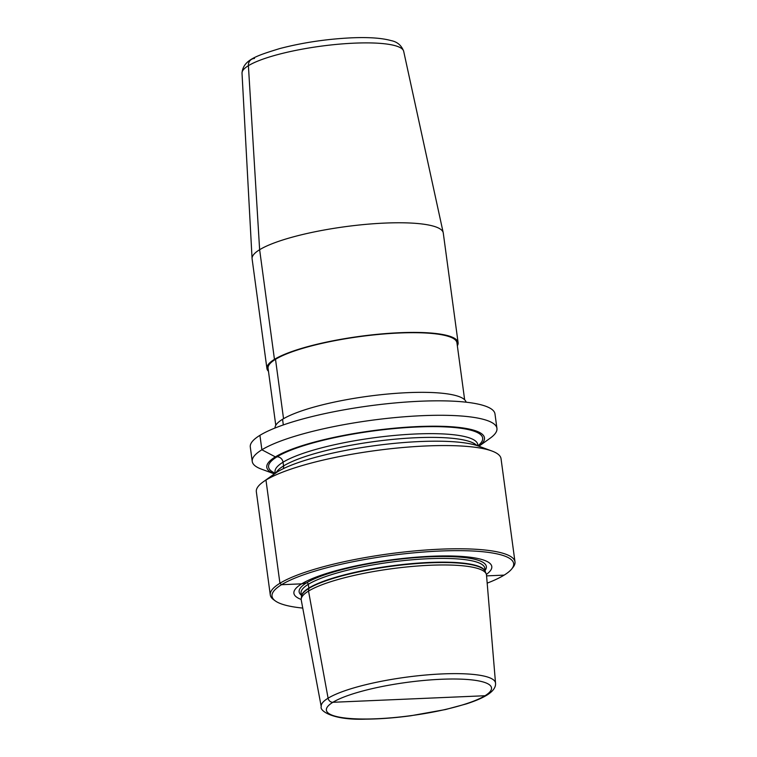<?xml version="1.0" encoding="UTF-8"?>
<svg xmlns="http://www.w3.org/2000/svg" width="757" height="757" viewBox="0 0 757 757"><rect width="100%" height="100%" fill="white"/><g stroke="black" fill="none" stroke-linecap="round" stroke-linejoin="round"><path stroke-width="1.14" d="M302.753 608.079A121.915 24.517 -7.7 0 1 275.274 600.888L273.58 599.658A123.457 24.83 -7.7 0 1 270.287 594.955A123.457 24.83 -7.7 0 1 279.929 583.269L281.538 584.707L301.693 583.836L306.509 582.89A1.542 1.372 -121.5 0 1 308.317 584.309L308.818 588.057A1.542 1.372 -121.5 0 1 308.828 588.444L308.525 591.075L328.093 698.2A4.627 4.126 58.5 0 0 332.891 702.288L485 695.74A83.308 16.749 -7.7 0 1 376.749 718.753A83.308 16.749 -7.7 0 1 332.891 702.288A83.308 16.749 172.3 0 1 441.142 679.275A83.308 16.749 172.3 0 1 485 695.74L408.95 699.014M270.287 594.955L256.339 491.747A123.457 24.83 -7.7 0 1 263.152 481.916A123.457 24.83 -7.7 0 1 265.972 480.052A123.457 24.83 -7.7 0 1 379.285 450.084A123.457 24.83 -7.7 0 1 491.861 450.992A123.457 24.83 -7.7 0 1 501.03 458.657L514.987 561.874A123.457 24.83 172.3 0 0 415.347 550.869A123.457 24.83 172.3 0 0 279.929 583.269L265.972 480.052L277.393 471.866A109.822 22.085 -7.7 0 0 274.876 473.532L263.152 481.916M252.242 461.467L250.293 447.018A123.457 24.83 -7.7 0 1 259.925 435.332L261.884 449.781L275.368 456.887A109.822 22.085 -7.7 0 0 274.375 473.891L261.42 469.132A123.457 24.83 -7.7 0 1 252.242 461.467A123.457 24.83 -7.7 0 1 261.884 449.781A123.457 24.83 -7.7 0 1 397.302 417.372A123.457 24.83 -7.7 0 1 496.942 428.386A123.457 24.83 -7.7 0 1 490.129 438.218L478.907 446.242A109.822 22.085 172.3 0 0 414.098 426.749A109.822 22.085 172.3 0 0 275.368 456.887L277.005 456.821A5.791 5.157 -121.5 0 1 283.042 462.205L283.553 465.952A5.791 5.157 -121.5 0 1 283.26 468.687M491.861 450.992L478.32 446.024A109.822 22.085 172.3 0 0 378.178 445.211A109.822 22.085 172.3 0 0 277.393 471.866M487.177 583.145A121.915 24.517 -7.7 0 0 504.143 575.121L486.571 575.878L504.143 575.121A121.915 24.517 172.3 0 0 511.76 568.914L513.066 567.277A123.457 24.83 172.3 0 0 514.987 561.874M259.925 435.332A123.457 24.83 -7.7 0 1 395.343 402.923A123.457 24.83 -7.7 0 1 494.983 413.937L496.942 428.386M511.76 568.914A121.915 24.517 172.3 0 0 427.402 551.739A121.915 24.517 172.3 0 0 281.538 584.707A121.915 24.517 -7.7 0 0 275.274 600.888M301.191 599.44A99.848 20.079 -7.7 0 1 301.693 583.836A99.848 20.079 172.3 0 1 428.33 556.404A99.848 20.079 172.3 0 1 486.391 574.402M301.258 600.121A93.471 18.793 -7.7 0 1 301.229 598.882A93.471 18.793 -7.7 0 1 308.525 591.075A93.471 18.793 172.3 0 1 408.534 566.785A93.471 18.793 172.3 0 1 486.212 573.872A93.471 18.793 172.3 0 1 486.505 575.074L495.532 683.145A87.935 17.685 172.3 0 0 424.98 675.083A87.935 17.685 172.3 0 0 328.093 698.2A87.935 17.685 -7.7 0 0 321.252 706.707L301.258 600.121M458.099 342.647L443.271 233.005A96.451 19.398 172.3 0 0 443.214 232.692A96.451 19.398 172.3 0 0 384.963 223.078A96.451 19.398 -7.7 0 0 252.072 258.534A96.451 19.398 -7.7 0 0 252.1 258.847L266.928 368.498A96.451 19.398 -7.7 0 1 399.781 332.72A96.451 19.398 -7.7 0 1 458.099 342.647A96.451 19.398 -7.7 0 1 457.351 345.769M274.999 428.036A96.451 19.398 -7.7 0 1 407.891 392.646A96.451 19.398 -7.7 0 1 466.123 402.194M268.47 371.308A96.451 19.398 -7.7 0 1 266.928 368.498M464.647 399.762L456.944 342.798A95.297 19.162 172.3 0 0 399.336 332.995A95.297 19.162 -7.7 0 0 268.073 368.337L275.775 425.292M254.494 58.478A7.712 6.879 58.5 0 0 248.4 65.679L259.632 249.715L274.45 359.357L275.51 359.31L283.544 418.697M282.56 419.283L283.317 424.932M301.362 595.22A94.464 18.991 -7.7 0 1 306.509 582.89A94.464 18.991 172.3 0 1 418.914 557.389A94.464 18.991 172.3 0 1 485.095 570.371M485.275 571.677L484.811 568.242A92.704 18.641 172.3 0 0 409.991 559.972A92.704 18.641 172.3 0 0 308.317 584.309A92.704 18.641 -7.7 0 0 301.078 593.081L301.541 596.525M301.551 596.45A92.704 18.641 -7.7 0 1 308.818 588.057A92.704 18.641 172.3 0 1 409.565 563.814A92.704 18.641 172.3 0 1 485.246 571.611M486.212 573.872L485.142 571.374A92.751 18.651 172.3 0 0 408.07 564.334A92.751 18.651 172.3 0 0 308.828 588.444A92.751 18.651 -7.7 0 0 301.589 596.194L301.229 598.882M252.072 258.534L242.013 73.145A81.586 16.408 -7.7 0 1 354.408 43.149A81.586 16.408 172.3 0 1 403.68 51.287L443.214 232.692M477.885 445.826A108.033 21.726 172.3 0 0 412.451 427.222A108.033 21.726 172.3 0 0 277.005 456.821A108.033 21.726 -7.7 0 0 275.245 473.22M477.714 444.066L477.705 444.491A102.242 20.562 172.3 0 0 395.192 435.379A102.242 20.562 172.3 0 0 283.042 462.205A102.242 20.562 -7.7 0 0 275.065 471.895L275.255 473.267M276.191 472.633A102.242 20.562 -7.7 0 1 283.553 465.952A102.242 20.562 172.3 0 1 388.615 439.817A102.242 20.562 172.3 0 1 476.815 445.504M321.252 706.707C319.388 710.321 331.623 720.399 365.678 719.15C379.607 719.046 394.652 717.91 410.796 715.762L445.495 709.546L466.104 703.982C474.866 701.171 481.774 698.247 486.817 695.191C495.901 689.57 495.655 684.848 495.532 683.145M242.013 73.145C243.111 59.642 257.011 55.649 279.617 48.599C302.298 42.676 326.153 39.09 351.182 37.85C368.432 37.084 381.755 38.001 391.142 40.604C397.321 41.853 401.494 45.411 403.68 51.287M477.705 444.491L477.894 445.864"/></g></svg>
